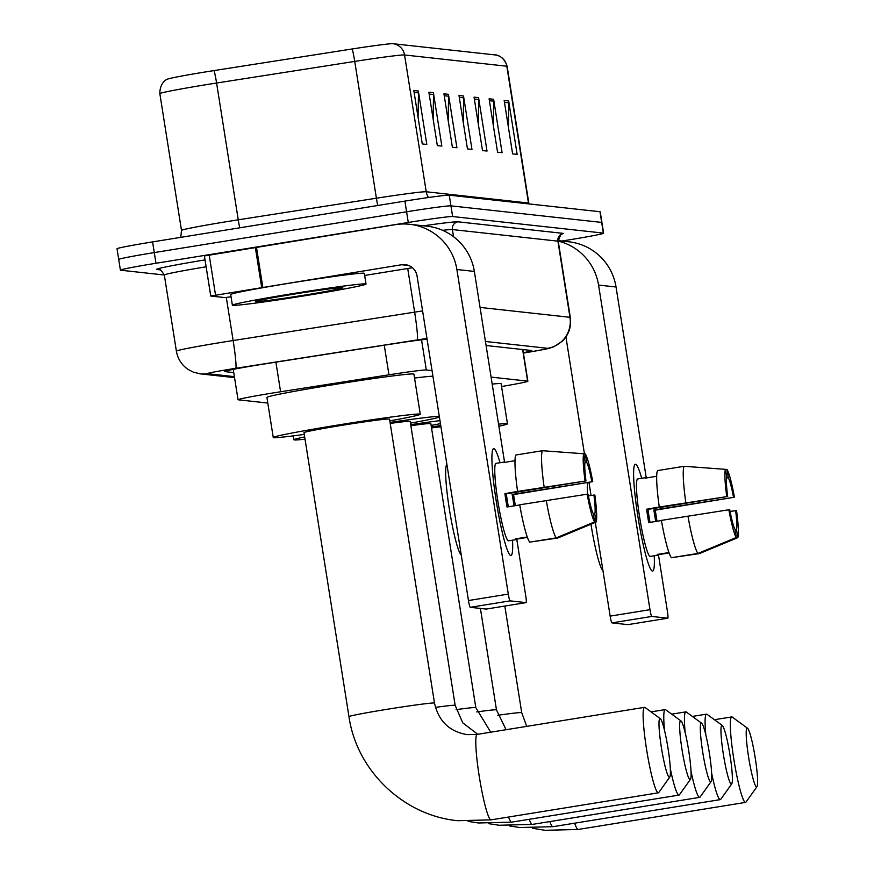 <?xml version="1.0" encoding="UTF-8"?>
<svg xmlns="http://www.w3.org/2000/svg" width="874" height="874" viewBox="0 0 874 874"><rect width="100%" height="100%" fill="white"/><g stroke="black" fill="none" stroke-linecap="round" stroke-linejoin="round"><path stroke-width="1.31" d="M432.04 370.609L426.315 369.986A40.597 1.202 171 0 0 388.952 374.815L280.598 391.76A40.597 1.202 171 0 0 273.606 392.874A40.597 1.202 171 0 0 238.034 399.713A40.597 1.202 171 0 0 238.285 399.811L267.794 403.056M501.567 386.526A40.597 1.202 171 0 0 527.874 381.217A40.597 1.202 171 0 0 527.623 381.119L491.09 377.109M427.08 339.276A40.597 1.202 171 0 0 391.596 344.072L266.985 363.551A40.597 1.202 171 0 0 260.004 364.666A40.597 1.202 171 0 0 224.432 371.516A40.597 1.202 171 0 0 224.684 371.603L233.74 372.597M164.334 275.015L120.656 270.208A40.597 1.202 -9 0 1 120.404 270.121A40.597 1.202 -9 0 1 155.976 263.271L408.278 222.477A40.597 1.202 -9 0 1 452.634 216.534L603.366 233.107A40.597 1.202 -9 0 1 603.617 233.194A40.597 1.202 -9 0 1 568.045 240.044L561.927 241.027M118.962 259.523A40.597 1.202 -9 0 1 118.711 259.436L117.018 248.74A40.597 1.202 -9 0 1 152.589 241.901L404.902 201.107L406.585 211.792A40.597 1.202 -9 0 1 450.94 205.849L601.673 222.422A40.597 1.202 -9 0 1 601.924 222.509A40.597 1.202 -9 0 0 601.673 222.422L450.94 205.849A40.597 1.202 -9 0 0 406.585 211.792L154.283 252.586L406.585 211.792L408.278 222.477M118.711 259.436A40.597 1.202 -9 0 1 154.283 252.586A40.597 1.202 -9 0 0 118.711 259.436L120.404 270.121M523.362 352.703A40.597 1.202 171 0 0 531.851 350.605A40.597 1.202 171 0 0 531.589 350.518L486.086 345.514M352.113 48.988A13.536 0.896 -98.9 0 1 354.735 61.42L376.399 198.212A54.122 1.606 -9 0 1 426.228 191.767L404.564 54.975A54.122 1.606 171 0 0 354.735 61.42L216.588 83.03A54.122 1.606 171 0 0 207.269 84.505A54.122 1.606 171 0 0 159.833 93.638C159.778 80.932 168.824 78.518 167.633 79.119A44.377 1.322 -9 0 1 206.319 71.799A44.377 1.322 -9 0 1 213.955 70.586L352.113 48.988A44.377 1.322 -9 0 1 392.972 43.7L495.219 54.942A44.377 1.322 -9 0 1 495.241 54.942A13.536 13.449 96.3 0 1 506.811 66.216L404.564 54.975A13.536 13.449 -83.7 0 0 392.972 43.7M404.902 201.107A40.597 1.202 -9 0 1 449.247 195.164L599.979 211.727A40.597 1.202 -9 0 1 600.23 211.825L603.617 233.194M493.624 99.286L502.08 152.721L497.568 152.229L489.101 98.795L493.624 99.286A10.827 10.761 -83.7 0 1 493.755 101.176L489.407 100.696M508.679 100.947L517.146 154.381L512.623 153.879L504.167 100.455L508.679 100.947A10.827 10.761 -83.7 0 1 508.81 102.826L504.462 102.345M448.449 94.326L456.916 147.761L452.393 147.258L443.937 93.824L448.449 94.326A10.827 10.761 -83.7 0 1 448.581 96.206L444.232 95.725M433.395 92.666L441.851 146.1L437.339 145.608L428.872 92.174L433.395 92.666A10.827 10.761 -83.7 0 1 433.526 94.556L429.178 94.075M418.34 91.016L426.796 144.45L422.284 143.948L413.817 90.514L418.34 91.016A10.827 10.761 -83.7 0 1 418.471 92.895L414.123 92.415M478.57 97.637L487.026 151.071L482.514 150.568L474.047 97.134L478.57 97.637A10.827 10.761 -83.7 0 1 478.701 99.516L474.353 99.035M463.504 95.976L471.971 149.41L467.459 148.919L458.992 95.485L463.504 95.976A10.827 10.761 -83.7 0 1 463.635 97.866L459.287 97.385M463.242 122.305L463.635 97.866M478.297 123.955L478.701 99.516M418.067 117.335L418.471 92.895M433.122 118.995L433.526 94.556M448.176 120.645L448.581 96.206M508.406 127.276L508.81 102.826M493.351 125.616L493.755 101.176M306.73 295.456A67.659 2.01 -9 0 1 232.386 305.212A67.659 2.01 -9 0 1 291.676 293.806A67.659 2.01 -9 0 1 366.02 284.05A67.659 2.01 -9 0 1 306.73 295.456M232.386 305.212L230.692 294.527A67.659 2.01 -9 0 1 289.982 283.11A67.659 2.01 -9 0 1 364.338 273.354L366.02 284.05M294.298 294.09A44.115 1.311 -9 0 1 342.75 287.688A44.115 1.311 -9 0 1 304.119 295.172A44.115 1.311 -9 0 1 255.656 301.486A44.115 1.311 -9 0 1 294.298 294.09M510.766 555.525A54.122 5.845 -99.2 0 1 509.706 554.739A54.122 5.845 -99.2 0 1 496.541 503.031A54.122 5.845 -99.2 0 1 492.739 449.793A54.122 5.845 -99.2 0 1 493.843 448.657A54.122 5.845 -99.2 0 1 500.015 462.717A54.122 5.845 -99.2 0 0 493.843 448.657A54.122 5.845 -99.2 0 0 493.668 448.668A54.122 5.845 -99.2 0 0 496.41 502.233A54.122 5.845 -99.2 0 0 510.766 555.525A54.122 5.845 -99.2 0 0 512.535 540.187A54.122 5.845 -99.2 0 1 510.94 555.525A54.122 5.845 -99.2 0 1 510.766 555.525M231.053 296.799L224.88 297.597L210.754 296.035L204.407 255.962L395.31 224.662A54.122 53.784 96.3 0 1 456.884 269.498L508.297 594.101A6.763 0.732 80.8 0 0 510.11 600.864L470.267 607.31A6.763 0.732 -99.2 0 1 468.464 600.547L417.051 275.944A13.536 13.449 -83.7 0 0 401.647 264.735L210.754 296.035M210.787 296.013L204.407 255.962M409.688 224.29L427.146 226.213A54.122 53.784 96.3 0 1 474.353 271.421L504.582 462.291M516.796 539.411L525.766 596.024A6.763 0.732 80.8 0 1 526.093 602.623L486.25 609.058A6.763 0.732 -99.2 0 1 486.25 609.058A6.763 0.732 -99.2 0 1 486.228 609.069L526.072 602.623A6.763 0.732 80.8 0 0 526.093 602.623L510.11 600.864M486.228 609.069L470.267 607.31M412.43 267.728L364.666 275.452M594.593 521.92L593.293 513.704A27.061 2.917 -99.2 0 1 588.093 494.28L587.164 494.181A35.179 3.802 -99.2 0 0 594.593 521.92L556.257 537.849L529.699 542.153A44.65 4.818 -99.2 0 1 519.702 504.801L587.164 494.181M585.973 480.918L517.583 491.439A44.65 4.818 -99.2 0 1 515.9 455.004L542.459 450.711L583.799 453.759L585.099 461.975A27.061 2.917 -99.2 0 0 585.973 480.918L506.297 493.81A27.061 2.917 80.8 0 0 508.351 506.8M527.404 537.379L517.069 539.05A39.243 4.239 -99.2 0 1 516.534 539.542A39.243 4.239 -99.2 0 1 516.403 539.542A39.243 4.239 -99.2 0 1 515.562 538.876L527.262 536.986M508.69 540.788A39.243 4.239 -99.2 0 1 508.57 540.831A39.243 4.239 -99.2 0 1 508.439 540.831A39.243 4.239 -99.2 0 1 498.027 502.189A39.243 4.239 -99.2 0 1 496.039 463.362A39.243 4.239 -99.2 0 1 496.17 463.351M515.005 460.696L503.479 462.565A39.243 4.239 -99.2 0 1 504.014 462.073A39.243 4.239 -99.2 0 1 504.134 462.062A39.243 4.239 -99.2 0 1 504.669 462.368M515.31 505.675A39.243 4.239 -99.2 0 0 513.519 494.597L592.736 481.661L512.131 494.444A27.061 2.917 80.8 0 1 513.988 505.882M517.583 491.439L504.91 493.657A39.243 4.239 -99.2 0 0 507.029 507.007L519.724 504.954M531.141 541.913L557.765 538.023L596.101 522.084L594.801 513.868L593.359 514.109M544.141 487.146A44.65 4.818 -99.2 0 1 542.459 450.711M585.045 480.82A35.179 3.802 -99.2 0 1 583.799 453.759M584.99 462.401L586.607 462.138L585.296 453.923L583.799 453.814M585.296 453.923A35.179 3.802 -99.2 0 1 592.736 481.661M588.377 495.82L594.844 495.023A35.179 3.802 -99.2 0 1 596.101 522.084M586.607 462.138A27.061 2.917 -99.2 0 1 591.807 481.563M593.916 494.924A27.061 2.917 -99.2 0 1 594.801 513.868M461.253 555.045A46.005 4.971 -99.2 0 1 449.378 509.258A46.005 4.971 -99.2 0 1 446.909 464.509M556.257 537.849A44.65 4.818 -99.2 0 1 546.261 500.507M506.297 493.81L504.91 493.657M513.519 494.597L512.131 494.444M669.353 777.314A29.771 3.212 80.8 0 0 669.768 777.084A29.771 3.212 80.8 0 0 667.878 747.412A29.771 3.212 80.8 0 0 660.318 718.657A29.771 3.212 80.8 0 0 660.045 718.537A29.771 3.212 80.8 0 0 661.389 747.554A29.771 3.212 80.8 0 0 669.353 777.314M669.768 777.084L658.788 792.478A43.296 4.676 -99.2 0 1 658.33 792.816A43.296 4.676 -99.2 0 1 658.188 792.816A43.296 4.676 -99.2 0 1 646.705 750.176A43.296 4.676 -99.2 0 1 644.509 707.328A43.296 4.676 -99.2 0 1 644.651 707.328A43.296 4.676 -99.2 0 1 645.056 707.503L660.318 718.657M348.966 716.636A43.296 1.289 171 0 1 386.92 709.327A43.296 1.289 171 0 1 434.225 702.991A43.296 1.289 171 0 1 434.498 703.089L389.52 419.094A43.296 1.289 171 0 0 341.942 425.332A43.296 1.289 171 0 0 303.988 432.641L348.966 716.636C356.625 770.66 403.602 815.65 457.801 820.708L491.013 819.867A43.296 4.676 80.8 0 0 491.155 819.823M304.272 434.411A74.421 2.207 -9 0 1 273.256 437.503A74.421 2.207 -9 0 1 338.478 424.95A74.421 2.207 -9 0 1 420.263 414.221A74.421 2.207 -9 0 1 389.804 420.864M273.256 437.503L266.909 397.43A74.421 2.207 -9 0 1 332.131 384.877A74.421 2.207 -9 0 1 413.915 374.148L420.263 414.221M690.012 779.586A29.771 3.212 80.8 0 0 690.427 779.357A29.771 3.212 80.8 0 0 688.537 749.684A29.771 3.212 80.8 0 0 680.977 720.93A29.771 3.212 80.8 0 0 680.704 720.81A29.771 3.212 80.8 0 0 682.048 749.826A29.771 3.212 80.8 0 0 690.012 779.586M664.513 730.391A43.296 4.676 -99.2 0 1 665.169 709.601A43.296 4.676 -99.2 0 1 665.311 709.601A43.296 4.676 -99.2 0 1 665.715 709.775L680.977 720.93M690.427 779.357L679.448 794.75A43.296 4.676 -99.2 0 1 678.989 795.089A43.296 4.676 -99.2 0 1 678.847 795.089A43.296 4.676 -99.2 0 1 670.325 768.716M305.026 439.185A74.421 2.207 -9 0 1 293.915 439.775A74.421 2.207 -9 0 1 304.665 436.902M435.438 707.383A43.296 1.289 171 0 1 454.884 705.263A43.296 1.289 171 0 1 455.157 705.351L410.179 421.355A43.296 1.289 171 0 0 390.208 423.431M390.044 422.426A74.421 2.207 -9 0 1 439.272 416.297M439.414 417.193A74.421 2.207 -9 0 1 410.463 423.136M414.527 378.06A74.421 2.207 -9 0 1 432.925 376.213M710.671 781.859A29.771 3.212 80.8 0 0 711.086 781.618A29.771 3.212 80.8 0 0 709.185 751.957A29.771 3.212 80.8 0 0 701.636 723.202A29.771 3.212 80.8 0 0 701.363 723.082A29.771 3.212 80.8 0 0 702.707 752.099A29.771 3.212 80.8 0 0 710.671 781.859M685.172 732.652A43.296 4.676 -99.2 0 1 685.828 711.873A43.296 4.676 -99.2 0 1 685.97 711.862A43.296 4.676 -99.2 0 1 686.374 712.037L701.636 723.202M711.086 781.618L700.107 797.022A43.296 4.676 -99.2 0 1 699.648 797.361A43.296 4.676 -99.2 0 1 699.506 797.361A43.296 4.676 -99.2 0 1 690.984 770.988M456.097 709.655A43.296 1.289 171 0 1 475.543 707.525A43.296 1.289 171 0 1 475.817 707.623L430.838 423.628A43.296 1.289 171 0 0 410.867 425.693M410.704 424.698A74.421 2.207 -9 0 1 439.961 420.613M440.452 423.682A74.421 2.207 -9 0 1 431.122 425.409M731.33 784.131A29.771 3.212 80.8 0 0 731.746 783.891A29.771 3.212 80.8 0 0 729.845 754.229A29.771 3.212 80.8 0 0 722.295 725.475A29.771 3.212 80.8 0 0 722.022 725.354A29.771 3.212 80.8 0 0 723.366 754.371A29.771 3.212 80.8 0 0 731.33 784.131M705.831 734.925A43.296 4.676 -99.2 0 1 706.487 714.145A43.296 4.676 -99.2 0 1 706.629 714.134A43.296 4.676 -99.2 0 1 707.033 714.309L722.295 725.475M731.746 783.891L720.766 799.295A43.296 4.676 -99.2 0 1 720.307 799.623A43.296 4.676 -99.2 0 1 720.165 799.634A43.296 4.676 -99.2 0 1 711.644 773.261M440.933 426.731A43.296 1.289 171 0 0 431.527 427.965M431.363 426.971A74.421 2.207 -9 0 1 440.747 425.594M756.567 786.895A29.771 3.212 80.8 0 0 756.982 786.666A29.771 3.212 80.8 0 0 755.081 757.004A29.771 3.212 80.8 0 0 747.532 728.25A29.771 3.212 80.8 0 0 747.259 728.129A29.771 3.212 80.8 0 0 748.603 757.146A29.771 3.212 80.8 0 0 756.567 786.895M756.982 786.666L746.003 802.07A43.296 4.676 -99.2 0 1 745.544 802.398A43.296 4.676 -99.2 0 1 745.402 802.408A43.296 4.676 -99.2 0 1 733.92 759.768A43.296 4.676 -99.2 0 1 731.724 716.92A43.296 4.676 -99.2 0 1 731.866 716.909A43.296 4.676 -99.2 0 1 732.27 717.084L747.532 728.25M498.541 424.163A74.421 2.207 -9 0 1 507.466 423.814A74.421 2.207 -9 0 1 498.868 426.228M492.193 384.09A74.421 2.207 -9 0 1 501.119 383.73L507.466 423.814M652.452 571.104A54.122 5.845 -99.2 0 1 651.392 570.318A54.122 5.845 -99.2 0 1 638.228 518.599A54.122 5.845 -99.2 0 1 634.426 465.372A54.122 5.845 -99.2 0 1 635.529 464.236A54.122 5.845 -99.2 0 1 641.702 478.297A54.122 5.845 -99.2 0 0 635.529 464.236A54.122 5.845 -99.2 0 0 635.354 464.247A54.122 5.845 -99.2 0 0 638.096 517.801A54.122 5.845 -99.2 0 0 652.452 571.104A54.122 5.845 -99.2 0 0 654.233 555.766A54.122 5.845 -99.2 0 1 652.638 571.104A54.122 5.845 -99.2 0 1 652.452 571.104M558.224 241.082A54.122 53.784 96.3 0 1 598.57 285.077L649.983 609.681A6.763 0.732 80.8 0 0 651.796 616.443L611.964 622.889A6.763 0.732 -99.2 0 1 610.15 616.126L595.303 522.423M558.18 240.612L568.843 241.792A54.122 53.784 96.3 0 1 616.039 287L646.268 477.87M667.758 618.202A6.763 0.732 80.8 0 0 667.78 618.202L627.947 624.637A6.763 0.732 -99.2 0 1 627.947 624.637A6.763 0.732 -99.2 0 1 627.925 624.637L667.758 618.202L651.796 616.443M667.78 618.202A6.763 0.732 80.8 0 0 667.452 611.603L658.483 554.99M627.925 624.637L611.964 622.889M591.032 495.394L588.956 482.306M584.444 453.857L565.926 336.938M736.279 537.499L734.979 529.283A27.061 2.917 -99.2 0 1 729.779 509.859L728.85 509.761A35.179 3.802 -99.2 0 0 736.279 537.499L697.944 553.428L671.385 557.721A44.65 4.818 -99.2 0 1 661.389 520.38L728.85 509.761M727.66 496.498L659.269 507.018A44.65 4.818 -99.2 0 1 657.587 470.583L684.145 466.29L725.486 469.338L726.786 477.554A27.061 2.917 -99.2 0 0 727.66 496.498L647.984 509.378A27.061 2.917 80.8 0 0 650.038 522.379M669.091 552.958L658.756 554.619A39.243 4.239 -99.2 0 1 658.22 555.121A39.243 4.239 -99.2 0 1 658.1 555.121A39.243 4.239 -99.2 0 1 657.248 554.455L668.949 552.565M650.376 556.367A39.243 4.239 -99.2 0 1 650.256 556.41A39.243 4.239 -99.2 0 1 650.125 556.41A39.243 4.239 -99.2 0 1 639.724 517.769A39.243 4.239 -99.2 0 1 637.736 478.93A39.243 4.239 -99.2 0 1 637.856 478.93M656.691 476.275L645.165 478.144A39.243 4.239 -99.2 0 1 645.7 477.652A39.243 4.239 -99.2 0 1 645.831 477.641A39.243 4.239 -99.2 0 1 646.356 477.947M656.997 521.254A39.243 4.239 -99.2 0 0 655.205 510.176L734.422 497.24L653.818 510.023A27.061 2.917 80.8 0 1 655.675 521.461M659.269 507.018L646.607 509.225A39.243 4.239 -99.2 0 0 648.716 522.586L661.41 520.533M672.827 557.492L699.451 553.592L737.787 537.663L736.487 529.447L735.045 529.688M685.828 502.725A44.65 4.818 -99.2 0 1 684.145 466.29M726.742 496.399A35.179 3.802 -99.2 0 1 725.486 469.338M726.687 477.98L728.293 477.717L726.993 469.502L725.496 469.393M726.993 469.502A35.179 3.802 -99.2 0 1 734.422 497.24M730.074 511.399L736.542 510.602A35.179 3.802 -99.2 0 1 737.787 537.663M728.293 477.717A27.061 2.917 -99.2 0 1 733.494 497.142M735.613 510.503A27.061 2.917 -99.2 0 1 736.487 529.447M602.94 570.624A46.005 4.971 -99.2 0 1 590.977 524.225M587.546 494.225A46.005 4.971 -99.2 0 1 587.678 482.524M697.944 553.428A44.65 4.818 -99.2 0 1 687.947 516.075M647.984 509.378L646.607 509.225M655.205 510.176L653.818 510.023M275.9 362.164L280.598 391.76M384.265 345.219L388.952 374.815M421.541 339.833L426.315 369.986M522.619 349.534L527.623 381.119M426.949 338.467A27.061 0.798 171 0 0 417.215 339.931L235.718 368.315A27.061 0.798 171 0 0 231.064 369.057A27.061 0.798 171 0 0 207.52 373.679L234.374 376.639M207.52 373.679A27.061 26.886 -83.7 0 1 200.332 373.864L193.405 372.182L188.107 369.44C181.65 364.971 177.75 358.875 176.384 351.14A54.122 1.606 -9 0 1 223.82 342.007A54.122 1.606 -9 0 1 233.139 340.532L226.311 297.477M160.324 269.88L156.97 269.509A6.763 6.719 96.3 0 1 158.762 269.465C159.079 268.034 160.936 269.869 164.323 274.993A54.122 1.606 171 0 1 206.122 266.788M156.97 269.509A60.885 1.803 -9 0 1 205.029 259.906M423.508 225.809A60.885 1.803 -9 0 1 457.976 221.81L563.49 233.413A6.763 6.719 96.3 0 0 557.907 241.158L452.393 229.556A54.122 1.606 171 0 0 442.648 230.332M452.634 216.534L449.247 195.164M155.976 263.271L152.589 241.901M603.366 233.107L599.979 211.727M235.718 368.315A27.061 1.792 -98.9 0 0 233.139 340.532L414.637 312.149L407.721 268.493M417.215 339.931A27.061 1.792 -98.9 0 0 414.637 312.149A54.122 1.606 -9 0 1 422.59 310.926M453.53 236.69L452.393 229.556A6.763 6.719 96.3 0 1 457.976 221.81M480.055 307.419L569.968 317.306L557.907 241.158A54.122 1.606 171 0 1 558.257 241.279C560.431 234.866 561.676 232.517 561.971 234.243L560.562 234.647M523.417 353.063L528.661 352.189A27.061 0.798 171 0 0 547.648 348.311A27.061 26.886 -83.7 0 0 569.968 317.306A54.122 1.606 -9 0 1 570.307 317.426L558.257 241.279M547.648 348.311L485.441 341.472M159.833 93.638L181.497 230.419A54.122 1.606 -9 0 1 228.933 221.297A54.122 1.606 -9 0 1 238.252 219.811L376.399 198.212A13.536 0.896 81.1 0 0 377.71 205.499M213.955 70.586A13.536 0.896 -98.9 0 1 216.588 83.03L238.252 219.811A13.536 0.896 81.1 0 0 239.705 227.819M495.241 54.942C493.919 54.745 503.282 54.243 507.149 66.337A54.122 1.606 171 0 0 506.811 66.216L528.475 203.008A54.122 1.606 -9 0 1 528.814 203.129L528.967 203.926M428.566 197.502A13.536 13.449 -83.7 0 1 426.228 191.767L528.475 203.008A13.536 13.449 -83.7 0 0 528.639 203.882M474.353 271.421L456.884 269.498M408.737 265.51L401.647 264.735M256.453 247.113L262.801 287.185M468.464 600.547L508.297 594.101M261.665 287.371L255.317 247.298M209.192 255.011L215.539 295.084M477.335 734.379A43.296 4.676 80.8 0 0 477.193 734.379A43.296 4.676 80.8 0 0 479.389 777.237A43.296 4.676 80.8 0 0 490.871 819.867A43.296 4.676 80.8 0 0 491.013 819.867L658.33 792.816M508.537 817.037A43.296 4.676 80.8 0 0 511.53 822.139A43.296 4.676 80.8 0 0 511.672 822.139A43.296 4.676 80.8 0 0 511.814 822.095M529.196 819.309A43.296 4.676 80.8 0 0 532.19 824.411A43.296 4.676 80.8 0 0 532.332 824.411A43.296 4.676 80.8 0 0 532.463 824.368M549.844 821.582A43.296 4.676 80.8 0 0 552.849 826.684A43.296 4.676 80.8 0 0 552.991 826.684A43.296 4.676 80.8 0 0 553.122 826.64M480.405 608.424L496.476 709.896A43.296 1.289 171 0 0 496.203 709.797A43.296 1.289 171 0 0 476.756 711.928M574.666 823.177A43.296 4.676 80.8 0 0 578.085 829.459A43.296 4.676 80.8 0 0 578.227 829.459A43.296 4.676 80.8 0 0 578.359 829.415M504.822 606.064L521.712 712.671A43.296 1.289 171 0 0 521.439 712.572A43.296 1.289 171 0 0 497.743 715.303M616.039 287L598.57 285.077M610.15 616.126L649.983 609.681M233.227 369.352L238.034 399.713M522.86 349.556L527.874 381.217M176.384 351.14L164.323 274.993M523.417 353.074L528.901 352.167C555.023 347.426 546.119 349.13 553.865 346.749L562.353 341.166C568.876 334.556 571.52 326.636 570.307 317.426M200.332 373.864L234.527 377.623M507.149 66.337L528.814 203.129M181.497 230.419L180.776 237.346M516.534 539.542L508.57 540.831M504.014 462.073L496.039 463.362M644.509 707.328L477.193 734.379L467.273 734.63C449.465 731.669 438.54 721.148 434.498 703.089M468.18 821.407L478.46 822.98L511.672 822.139L678.989 795.089M293.915 439.775L293.293 435.853M651.054 711.884L665.169 709.601M455.157 705.351L462.783 722.874L477.772 734.291M488.839 823.679L499.12 825.253L532.332 824.411L699.648 797.361M671.713 714.156L685.828 711.873M475.817 707.623L490.707 732.194M509.498 825.952L519.779 827.525L552.991 826.684L720.307 799.623M692.372 716.429L706.487 714.145M496.476 709.896L506.057 729.714M532.474 828.257L545.015 830.3L578.227 829.459L745.544 802.398M714.419 719.717L731.724 716.92M521.712 712.671L526.705 726.37M658.22 555.121L650.256 556.41M645.7 477.652L637.736 478.93"/></g></svg>
